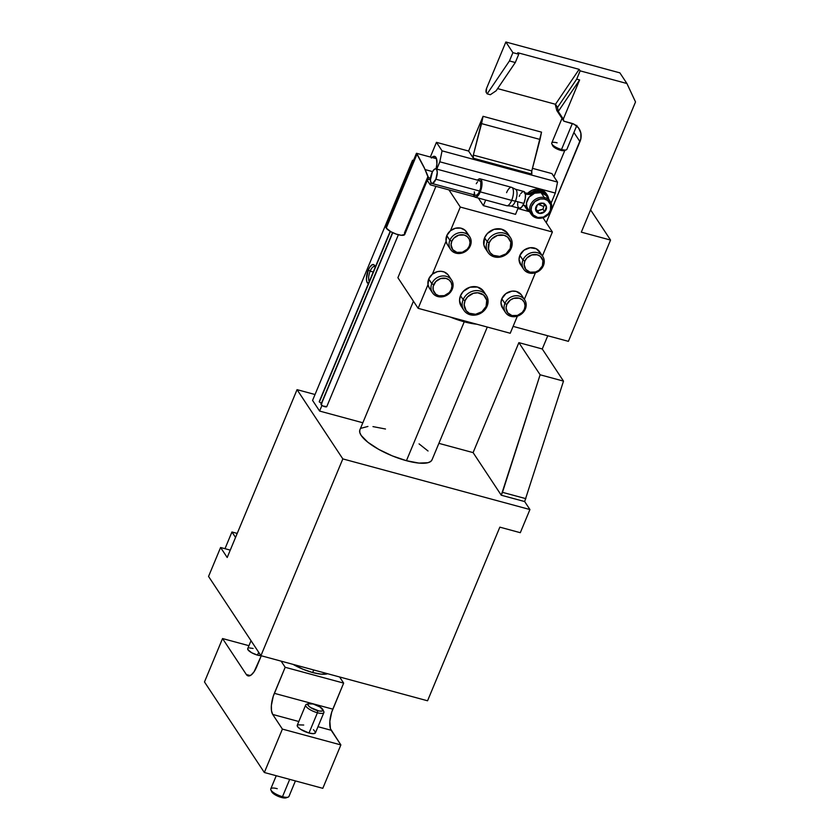 <?xml version="1.0" encoding="UTF-8"?>
<svg xmlns="http://www.w3.org/2000/svg" width="840" height="840" viewBox="0 0 840 840"><rect width="100%" height="100%" fill="white"/><g stroke="black" fill="none" stroke-linecap="round" stroke-linejoin="round"><path stroke-width="1.26" d="M487.231 241.773L489.132 242.834A11.812 10.322 -33.5 0 1 504 235.263A11.812 10.322 -33.5 0 1 510.185 248.535L511.214 248.262A13.461 11.76 146.5 0 0 504.157 233.153A13.461 11.76 146.5 0 0 487.231 241.773A13.461 11.76 -33.5 0 1 498.362 232.942A13.461 11.76 -33.5 0 1 510.447 237.594A13.461 11.76 -33.5 0 1 511.214 248.262A13.461 11.76 -33.5 0 1 500.084 257.093A13.461 11.76 -33.5 0 1 487.998 252.441A13.461 11.76 -33.5 0 1 487.231 241.773L484.596 237.783L487.231 241.773A13.461 11.76 146.5 0 0 494.288 256.882A13.461 11.76 146.5 0 0 511.214 248.262L510.185 248.535L510.825 242.267L507.696 237.153L504 235.263L497.417 235.441L491.6 239.064L489.132 242.834L488.502 249.102L490.214 252.767L493.353 255.35L499.685 256.399L506.006 253.838L510.185 248.535A11.812 10.322 -33.5 0 1 495.327 256.106A11.812 10.322 -33.5 0 1 489.132 242.834L487.231 241.773M463.144 299.649L465.045 300.709A11.812 10.322 -33.5 0 1 479.903 293.139A11.812 10.322 -33.5 0 1 486.098 306.411L487.116 306.138A13.461 11.76 146.5 0 0 480.07 291.029A13.461 11.76 146.5 0 0 463.144 299.649A13.461 11.76 -33.5 0 1 474.275 290.819A13.461 11.76 -33.5 0 1 486.36 295.47A13.461 11.76 -33.5 0 1 487.116 306.138A13.461 11.76 -33.5 0 1 475.997 314.969A13.461 11.76 -33.5 0 1 463.901 310.317A13.461 11.76 -33.5 0 1 463.144 299.649L460.509 295.659L463.144 299.649A13.461 11.76 146.5 0 0 470.19 314.758A13.461 11.76 146.5 0 0 487.116 306.138L486.098 306.411L486.728 300.143L483.609 295.029L477.771 292.782L473.33 293.318L467.502 296.94L465.045 300.709L464.184 304.909L466.116 310.643L469.266 313.226L475.598 314.276L481.919 311.714L486.098 306.411A11.812 10.322 -33.5 0 1 471.24 313.981A11.812 10.322 -33.5 0 1 465.045 300.709L463.144 299.649M449.873 240.261L451.773 241.322A9.849 8.599 -33.5 0 1 464.163 235.011A9.849 8.599 -33.5 0 1 469.319 246.067L470.337 245.795A11.487 10.038 146.5 0 0 464.32 232.901A11.487 10.038 146.5 0 0 449.873 240.261A11.487 10.038 -33.5 0 1 459.375 232.722A11.487 10.038 -33.5 0 1 469.686 236.691A11.487 10.038 -33.5 0 1 470.337 245.795A11.487 10.038 -33.5 0 1 460.845 253.334A11.487 10.038 -33.5 0 1 450.524 249.365A11.487 10.038 -33.5 0 1 449.873 240.261L446.796 235.599L449.873 240.261A11.487 10.038 146.5 0 0 455.889 253.155A11.487 10.038 146.5 0 0 470.337 245.795L469.319 246.067L470.032 242.56L469.308 239.232L467.24 236.586L464.163 235.011L458.682 235.158L453.82 238.182L451.773 241.322L451.059 244.818L452.666 249.596L456.929 252.378L462.409 252.231L467.271 249.207L469.319 246.067A9.849 8.599 -33.5 0 1 456.929 252.378A9.849 8.599 -33.5 0 1 451.773 241.322L449.873 240.261M522.963 260.043L524.864 261.103A9.849 8.599 -33.5 0 1 537.254 254.793A9.849 8.599 -33.5 0 1 542.409 265.85L543.428 265.577A11.487 10.038 146.5 0 0 537.411 252.683A11.487 10.038 146.5 0 0 522.963 260.043A11.487 10.038 -33.5 0 1 532.466 252.504A11.487 10.038 -33.5 0 1 542.776 256.473A11.487 10.038 -33.5 0 1 543.428 265.577A11.487 10.038 -33.5 0 1 533.936 273.126A11.487 10.038 -33.5 0 1 523.614 269.147A11.487 10.038 -33.5 0 1 522.963 260.043L519.887 255.381L522.963 260.043A11.487 10.038 146.5 0 0 528.98 272.937A11.487 10.038 146.5 0 0 543.428 265.577L542.409 265.85L542.934 260.631L540.33 256.368L537.254 254.793L531.773 254.94L526.911 257.964L524.864 261.103L524.149 264.611L525.756 269.377L530.019 272.16L535.5 272.013L538.923 270.27L542.409 265.85A9.849 8.599 -33.5 0 1 530.019 272.16A9.849 8.599 -33.5 0 1 524.864 261.103L522.963 260.043M504.893 303.45L506.793 304.51A9.849 8.599 -33.5 0 1 519.183 298.2A9.849 8.599 -33.5 0 1 524.339 309.256L525.357 308.983A11.487 10.038 146.5 0 0 519.341 296.09A11.487 10.038 146.5 0 0 504.893 303.45A11.487 10.038 -33.5 0 1 514.395 295.911A11.487 10.038 -33.5 0 1 524.706 299.88A11.487 10.038 -33.5 0 1 525.357 308.983A11.487 10.038 -33.5 0 1 515.865 316.522A11.487 10.038 -33.5 0 1 505.544 312.554A11.487 10.038 -33.5 0 1 504.893 303.45L501.816 298.788L504.893 303.45A11.487 10.038 146.5 0 0 510.909 316.344A11.487 10.038 146.5 0 0 525.357 308.983L524.339 309.256L525.053 305.75L524.328 302.421L522.26 299.775L519.183 298.2L513.702 298.347L510.279 300.09L506.793 304.51L506.079 308.007L507.685 312.784L511.959 315.567L517.44 315.42L522.291 312.396L524.339 309.256A9.849 8.599 -33.5 0 1 511.959 315.567A9.849 8.599 -33.5 0 1 506.793 304.51L504.893 303.45M562.002 118.388L551.744 143.01A8.2 2.436 22.6 0 0 561.519 149.499L572.334 123.511L561.519 149.499L560.48 150.276A6.562 1.953 22.6 0 0 564.249 150.57L566.234 149.867A8.2 2.436 -157.4 0 1 561.519 149.499A8.2 2.436 22.6 0 0 566.895 149.321L576.86 125.402M276.244 775.73L270.764 788.907A9.849 2.919 22.6 0 0 282.502 796.677L289.706 779.373L282.502 796.677L281.453 797.465A8.2 2.436 22.6 0 0 286.167 797.832L288.151 797.118A9.849 2.919 -157.4 0 1 282.502 796.677A9.849 2.919 22.6 0 0 288.95 796.467L295.418 780.917M315.473 732.743L313.425 733.667L308.994 733.016L317.425 712.761A9.849 2.919 22.6 0 0 323.778 711.522L322.885 709.622A8.2 2.436 -157.4 0 1 317.594 710.65L317.425 712.761L308.994 733.016A9.849 2.919 22.6 0 0 315.452 732.806L323.883 712.551A9.849 2.919 -157.4 0 1 317.425 712.761A9.849 2.919 -157.4 0 1 305.697 704.981A9.849 2.919 -157.4 0 1 307.839 704.12M308.48 703.626L306.495 704.329A9.849 2.919 22.6 0 0 307.86 708.225A9.849 2.919 22.6 0 0 317.425 712.761L317.594 710.65A8.2 2.436 -157.4 0 1 309.614 706.871A8.2 2.436 -157.4 0 1 308.48 703.626A8.2 2.436 -157.4 0 1 313.194 703.994L308.091 703.825L308.081 705.348L310.538 707.522L318.98 710.976L322.119 711.071L322.991 710.42L320.25 707.112L313.194 703.994A8.2 2.436 -157.4 0 1 322.885 709.622M370.156 271.142A8.2 3.16 -74.9 0 0 369.254 281.558A8.2 3.16 105.1 0 1 370.156 271.142L373.244 271.981L370.156 271.142A8.2 3.16 105.1 0 1 374.504 266.553A8.2 3.16 105.1 0 1 375.123 266.931A8.2 3.16 -74.9 0 0 370.156 271.142L368.256 270.081L370.156 271.142M368.403 283.605A9.849 3.791 105.1 0 1 368.256 270.081L369.842 267.067L372.435 264.642L373.926 264.779L375.249 267.582M429.713 178.007A10.342 3.98 -74.9 0 0 430.49 178.343A10.342 3.98 105.1 0 1 430.29 178.3A10.342 3.98 105.1 0 1 429.713 178.007M430.437 179.015A11.981 4.62 105.1 0 1 427.781 179.183M431.802 283.668L433.703 284.729A9.849 8.599 -33.5 0 1 446.093 278.418A9.849 8.599 -33.5 0 1 451.248 289.475L452.267 289.202A11.487 10.038 146.5 0 0 446.25 276.308A11.487 10.038 146.5 0 0 431.802 283.668A11.487 10.038 -33.5 0 1 441.305 276.119A11.487 10.038 -33.5 0 1 451.626 280.098A11.487 10.038 -33.5 0 1 452.267 289.202A11.487 10.038 -33.5 0 1 442.774 296.741A11.487 10.038 -33.5 0 1 432.453 292.772A11.487 10.038 -33.5 0 1 431.802 283.668L428.726 279.006L431.802 283.668A11.487 10.038 146.5 0 0 437.819 296.562A11.487 10.038 146.5 0 0 452.267 289.202L451.248 289.475L451.962 285.968L451.238 282.639L449.169 279.983L446.093 278.418L440.612 278.565L435.761 281.589L433.167 286.461L433.178 289.947L435.781 294.21L438.869 295.785L444.35 295.638L449.201 292.614L451.248 289.475A9.849 8.599 -33.5 0 1 438.869 295.785A9.849 8.599 -33.5 0 1 433.703 284.729L431.802 283.668M486.36 295.47L483.714 291.48A13.461 11.76 146.5 0 0 471.629 286.818A13.461 11.76 146.5 0 0 460.509 295.659L463.302 291.365L469.938 287.228L477.425 287.038L483.252 290.84M510.447 237.594L507.812 233.604A13.461 11.76 146.5 0 0 495.716 228.942A13.461 11.76 146.5 0 0 484.596 237.783L487.4 233.489L494.025 229.362L501.522 229.163L507.35 232.964M451.626 280.098L448.539 275.436A11.487 10.038 146.5 0 0 432.358 274.187A11.487 10.038 146.5 0 0 428.726 279.006L428.012 284.613L418.142 308.332L476.731 324.198A39.06 11.592 -157.4 0 1 464.247 321.804L406.434 460.698A39.06 11.592 22.6 0 0 432.012 459.858L487.294 327.054M524.706 299.88L521.63 295.218A11.487 10.038 146.5 0 0 511.308 291.249A11.487 10.038 146.5 0 0 501.816 298.788L505.88 293.622L512.022 291.133L516.264 291.428L521.241 294.672M542.776 256.473L539.7 251.811A11.487 10.038 146.5 0 0 529.379 247.842A11.487 10.038 146.5 0 0 519.887 255.381L523.95 250.215L530.093 247.737L536.245 248.756L540.33 252.945M469.686 236.691L466.61 232.029A11.487 10.038 146.5 0 0 450.429 230.78A11.487 10.038 146.5 0 0 446.796 235.599L446.082 241.206L432.358 274.187L437.294 271.667L440.874 271.288L444.255 272.002L448.193 274.943M322.98 710.43A9.849 2.919 -157.4 0 1 323.883 712.551M313.73 669.963L312.659 672.536A26.261 7.791 22.6 0 0 327.653 673.732L321.069 674.142L312.659 672.536L313.73 669.963M251.034 640.71L247.727 648.638A8.2 2.436 22.6 0 0 257.502 655.116L258.689 652.292L257.502 655.116A8.2 2.436 22.6 0 0 260.915 655.662L208.551 576.44L220.595 547.501L227.199 557.487L297.056 389.655L315.031 394.517L297.056 389.655L342.825 458.903L297.056 389.655L227.199 557.487L220.595 547.501L208.551 576.44L260.925 655.673L427.56 700.78L499.842 527.153L520.307 532.697L529.935 509.544L342.825 458.903L260.925 655.673L427.56 700.78L499.842 527.153L520.307 532.697L529.935 509.544L524.654 501.554L529.935 509.544L342.825 458.903L260.925 655.673M427.287 180.369L430.238 184.821L474.548 196.822L430.238 184.821L431.078 182.805L430.238 184.821L427.287 180.369M442.06 150.843L557.54 182.091L555.303 193.064L439.814 161.805L442.06 150.843L436.443 142.338L430.332 157.028L436.443 142.338L468.605 151.042L436.443 142.338L442.06 150.843L439.814 161.805L555.303 193.064L551.135 203.07L555.303 193.064L557.54 182.091L442.06 150.843M529.399 211.669L517.944 208.561L515.529 214.347L483.378 205.643L485.709 200.046L483.378 205.643L478.359 198.061L483.378 205.643L515.529 214.347L517.944 208.561L529.399 211.669M436.769 169.124L439.814 161.805L436.769 169.124M551.922 173.597L532.476 168.336L551.922 173.597L557.54 182.091L551.922 173.597M541.527 132.143L483.053 116.319L468.605 151.042L473.361 158.246L531.836 174.069L473.361 158.246L468.605 151.042L483.053 116.319L481.562 123.617L540.036 139.451L541.527 132.143L483.053 116.319L473.33 155.096L531.804 170.919L540.036 139.451L481.562 123.617L473.33 155.096L473.361 158.246A3.287 1.26 105.1 0 1 473.33 155.096L531.804 170.919L531.836 174.069A3.287 1.26 -74.9 0 1 531.804 170.919L541.527 132.143M431.865 157.437A11.981 4.62 105.1 0 1 436.233 157.92A11.981 4.62 105.1 0 1 436.044 168.924L436.916 163.895L436.475 158.508L434.364 156.303L431.308 158.015M427.14 178.49L428.705 179.54L430.7 178.826M435.046 158.298A10.342 3.98 105.1 0 1 435.697 158.34A10.342 3.98 105.1 0 1 436.601 158.959A10.342 3.98 -74.9 0 0 435.046 158.298M447.185 244.293L446.082 241.206A11.487 10.038 146.5 0 1 446.796 235.599L450.429 230.78L460.299 207.06L552.395 231.987L542.42 255.938L552.395 231.987L542.976 217.739L552.395 231.987L460.299 207.06L448.959 189.893L460.299 207.06L450.429 230.78L455.354 228.26L460.677 228.102L465.15 230.339L467.723 234.444M413.165 161.175L412.545 160.241L413.459 160.482L412.545 160.241L312.575 400.418L319.61 411.065L362.838 422.772L319.61 411.065L321.962 405.426L319.61 411.065L312.575 400.418L412.545 160.241L413.165 161.175M590.594 209.874L610.554 240.072L581.312 232.155L635.523 101.945L626.924 83.517L580.146 70.854L576.692 79.139L579.621 79.936L563.315 119.102L563.84 121.18L574.098 124.257L578.466 127.848L580.839 132.93L580.85 138.737L546.231 222.663L579.957 141.635L573.909 132.478L579.957 141.635A16.412 14.343 -33.5 0 0 579.033 128.636A16.412 14.343 -33.5 0 0 571.368 123.207L563.84 121.18L556.794 110.523L563.84 121.18L563.315 119.102L558.254 111.458L563.315 119.102L579.621 79.936L558.254 111.458L557.54 107.405L558.254 111.458L579.621 79.936L576.692 79.139L557.54 107.405L555.481 104.276L497.616 88.61L555.481 104.276L557.54 107.405L576.692 79.139L580.146 70.854L626.924 83.517L635.523 101.945L581.312 232.155L610.554 240.072L590.594 209.874M509.45 60.942L515.298 62.527L518.753 54.233L512.904 52.657L509.45 60.942L512.904 52.657L518.753 54.233L517.755 52.731L579.149 69.342L580.146 70.854L579.149 69.342L517.755 52.731L518.753 54.233L515.298 62.527L496.146 90.783L490.329 94.721L487.148 93.86L509.45 60.942L515.298 62.527L496.146 90.783L490.329 94.721L487.148 93.86L486.266 92.526L487.148 93.86L509.45 60.942M473.099 452.613L518.879 342.647L542.262 348.978L547.764 335.769L542.262 348.978L563.504 381.119L542.262 348.978L518.879 342.647L540.12 374.787L518.879 342.647L473.099 452.613L501.27 495.222L524.654 501.554L563.504 381.119L540.12 374.787L563.504 381.119L524.654 501.554L501.27 495.222L502.478 492.334L525.861 498.656L502.478 492.334L540.12 374.787L501.27 495.222L473.099 452.613L438.89 443.352L473.099 452.613M397.897 277.704L435.918 186.365L397.897 277.704L418.142 308.332L397.897 277.704M359.804 430.091L359.793 432.526L361.169 435.435L367.826 442.218L378.767 449.4L392.322 455.889L406.434 460.698L418.95 463.092L427.959 462.714L430.7 461.486L432.106 459.617M428.032 450.996L419.066 443.877M385.487 429.009L372.971 426.605M367.92 426.447L361.211 428.221M568.397 341.344L610.554 240.072L568.397 341.344L513.093 326.382L568.397 341.344M368.571 283.626L366.839 281.81L366.429 279.08L368.256 270.081A9.849 3.791 105.1 0 1 374.766 265.85A9.849 3.791 105.1 0 1 375.197 267.298M413.438 301.224L359.898 429.839A39.06 11.592 22.6 0 0 406.434 460.698L464.247 321.804L476.731 324.198L510.237 333.26L517.356 316.166L510.237 333.26L450.188 317.006L464.247 321.804A39.06 11.592 -157.4 0 1 450.188 317.006L418.142 308.332L428.012 284.613A11.487 10.038 146.5 0 0 429.377 288.11L432.453 292.772M524.349 299.344L535.416 272.758L524.349 299.344M502.856 308.438L500.976 302.873L501.816 298.788A11.487 10.038 146.5 0 0 502.467 307.892L505.544 312.554M520.926 265.031L519.047 259.466L519.887 255.381A11.487 10.038 146.5 0 0 520.527 264.484L523.614 269.147M449.316 246.75L448.13 245.616M450.524 249.365L447.437 244.703A11.487 10.038 146.5 0 1 446.082 241.206L432.358 274.187L428.726 279.006A11.487 10.038 146.5 0 0 428.012 284.613L429.114 287.69L431.245 290.157M449.054 276.318L449.652 277.851M461.727 306.957L459.522 300.437L460.509 295.659A13.461 11.76 146.5 0 0 461.265 306.317L463.901 310.317M485.814 249.091L483.872 244.923L484.596 237.783A13.461 11.76 146.5 0 0 485.352 248.441L487.998 252.441M564.858 150.35L553.917 176.621L564.858 150.35M619.878 72.859L626.924 83.517L619.878 72.859L505.858 42L512.904 52.657L505.858 42L486.591 88.295L486.266 92.526A3.287 1.26 105.1 0 1 486.591 88.295L505.858 42L619.878 72.859M556.794 110.523L555.188 104.192L556.794 110.523M237.216 533.41L231.945 531.982L235.547 537.432L231.945 531.982L224.994 548.688L231.945 531.982L237.216 533.41M230.265 550.116L220.595 547.501L230.265 550.116M293.066 664.377A26.261 7.791 22.6 0 0 312.659 672.536L303.177 669.301L293.066 664.377M274.344 693.325L332.819 709.149L343.655 683.109L285.18 667.286L274.344 693.325L332.819 709.149A16.412 6.321 -74.9 0 0 331.191 730.275L317.993 726.705L331.191 730.275L340.872 744.923L282.397 729.099L264.338 772.506L204.477 681.954L222.547 638.547L246.32 674.499L250.236 675.57L246.32 674.499L247.286 675.528L248.462 675.948L251.191 674.972L254.1 671.727L261.282 655.767L256.736 666.698A16.412 6.321 105.1 0 1 248.052 675.875A16.412 6.321 105.1 0 1 246.32 674.499L222.547 638.547L248.955 645.698L222.547 638.547L204.477 681.954L264.338 772.506L322.802 788.329L264.338 772.506L282.397 729.099L340.872 744.923L330.445 728.7L329.847 721.329L331.727 712.1L343.655 683.109L339.591 676.966L343.655 683.109L285.18 667.286L273.252 696.276L271.373 705.505L271.498 710.808L272.717 714.452L282.397 729.099L272.717 714.452A16.412 6.321 105.1 0 1 274.344 693.325M281.127 661.143L285.18 667.286L281.127 661.143M261.198 655.651L257.502 655.116L251.696 652.743L248 649.813L248.01 648.291M249.417 647.924L253.103 648.459M322.802 788.329L340.872 744.923L322.802 788.329M298.82 721.518L272.717 714.452L298.82 721.518M313.446 729.687L315.473 732.134M305.697 704.981L297.266 725.246A9.849 2.919 22.6 0 0 308.994 733.016L300.531 729.267L297.591 726.653L297.244 725.298M297.602 724.836L303.713 725.025M271.656 791.543L274.397 794.336L278.492 796.457L284.088 797.969L286.556 797.633M555.481 104.276L579.149 69.342L555.481 104.276M552.647 145.541L554.841 147.777L559.303 149.919L563.43 150.707L564.795 150.097M270.869 789.925L271.761 791.837A8.2 2.436 22.6 0 0 281.453 797.465L282.502 796.677A9.849 2.919 -157.4 0 1 270.869 789.925A9.849 2.919 -157.4 0 1 277.221 788.687M551.827 143.871L552.731 145.772A6.562 1.953 22.6 0 0 560.48 150.276L561.519 149.499A8.2 2.436 -157.4 0 1 551.827 143.871A8.2 2.436 -157.4 0 1 557.12 142.842M392.532 232.585L321.027 404.219A3.119 0.924 22.6 0 0 321.121 404.659L392.774 232.701L321.121 404.659A3.119 0.924 22.6 0 0 324.145 406.497A3.119 0.924 22.6 0 0 326.781 406.613L398.381 234.749M390.411 231.472L319.368 401.993L390.411 231.472M430.5 178.216L428.211 177.513L424.084 167.297L417.092 154.004L386.243 228.06A10.206 3.035 22.6 0 0 396.133 234.066A10.206 3.035 22.6 0 0 404.754 234.444L428.431 177.618M428.211 177.513L427.781 176.925L404.429 232.984L404.786 233.741M404.786 234.381L401.342 235.295L396.239 234.108L390.842 231.714L386.243 228.06A10.206 3.035 22.6 0 1 385.917 226.59L416.451 153.29L425.177 169.607L432.537 171.602L425.177 169.607L428.4 177.292M416.661 153.416L417.092 154.004L386.243 228.06L385.885 226.664L386.967 225.845M390.18 231.336L319.263 401.552A3.119 0.924 22.6 0 0 319.368 401.993L319.589 401.32M321.856 403.631L319.368 401.993M326.792 406.592L323.054 406.056L321.121 404.659L321.353 403.988M431.876 183.435L475.734 195.31A7.55 2.909 -74.9 0 0 479.724 191.079L435.876 179.214L479.724 191.079A7.55 2.909 -74.9 0 0 479.671 180.737L435.824 168.861A7.55 2.909 105.1 0 1 435.876 179.214A7.55 2.909 105.1 0 1 431.876 183.435A7.55 2.909 105.1 0 1 431.823 173.093A7.55 2.909 105.1 0 1 435.824 168.861M475.219 197.211L506.646 205.716A9.524 3.665 -74.9 0 0 511.686 200.393A9.524 3.665 105.1 0 1 506.93 205.758L511.067 206.031A8.694 3.349 -74.9 0 0 515.413 201.128L523.887 203.416A8.694 3.349 -74.9 0 0 523.835 191.489L515.351 189.2A8.694 3.349 105.1 0 1 515.413 201.128A8.694 3.349 -74.9 0 0 515.592 189.294L511.886 187.446A9.524 3.665 105.1 0 1 511.686 200.393L515.413 201.128L511.686 200.393A9.524 3.665 -74.9 0 0 511.623 187.341L480.186 178.836A9.524 3.665 105.1 0 1 480.26 191.877L511.686 200.393L480.26 191.877A9.524 3.665 105.1 0 1 475.219 197.211A9.524 3.665 105.1 0 1 473.571 194.722M506.583 192.665A9.524 3.665 105.1 0 1 511.886 187.446M473.498 194.292L474.779 197.001L477.036 196.686L480.89 190.166L481.981 184.821L481.625 180.547L479.955 178.794L477.519 180.149A9.524 3.665 105.1 0 1 480.186 178.836M515.413 201.128A8.694 3.349 105.1 0 1 510.804 205.989L519.288 208.289A8.694 3.349 -74.9 0 0 523.887 203.416L515.413 201.128M520.621 193.694L522.91 191.552L524.234 191.678L525.399 194.156L525.273 198.566L523.887 203.416L521.724 207.081L519.498 208.32L517.976 206.724M517.713 205.622L517.65 202.818M519.225 196.361L519.897 194.933M475.377 195.143L476.522 195.258L478.517 193.4L480.638 188.307L480.816 182.091L480.029 180.894L478.884 180.789M477.561 181.776L476.259 183.719M474.275 191.856L474.59 193.946M435.876 179.214L432.673 183.383L431.078 182.805L430.416 179.981L432.401 171.843L434.375 169.281L435.635 168.829L436.622 169.491L437.272 172.316L435.876 179.214M524.99 193.924L532.885 194.019A16.412 14.343 -33.5 0 1 525.378 194.03M523.173 204.939A16.412 14.343 -33.5 0 1 527.142 207.816L523.016 204.866M525.147 193.064A16.412 14.343 146.5 0 0 534.177 192.371A11.162 9.755 146.5 0 1 545.107 194.492L540.025 191.846L529.168 193.368L524.286 192.864M534.177 192.371L534.712 193.19L534.177 192.371M546.735 194.355A12.474 10.899 146.5 0 0 546.325 193.672A12.474 10.899 146.5 0 0 527.583 193.379L531.878 190.376L536.466 189.189L540.971 189.693L546.137 193.41M530.061 193.305A12.474 10.899 -33.5 0 1 547.207 195.006A12.474 10.899 -33.5 0 1 548.72 199.091L547.092 194.838L542.073 191.1L535.364 190.816L530.061 193.305M526.134 208.268L524.622 205.737A12.474 10.899 146.5 0 0 525.514 207.428L526.397 208.761A12.474 10.899 -33.5 0 1 525.168 206.105M525.01 205.475L526.785 209.307L530.04 212.027M529.557 211.754A12.474 10.899 -33.5 0 1 526.397 208.761M538.503 204.456L543.753 206.525L542.986 209.244L537.611 210.872L535.7 208.971L539.249 213.36L542.083 213.213L544.625 211.733L546.21 209.328L546.399 206.651L545.15 204.393L542.787 203.185L539.962 203.343L537.422 204.813L535.836 207.218L535.647 209.906L536.897 212.153L539.249 213.36A5.681 4.967 -33.5 0 1 535.647 209.906A5.681 4.967 -33.5 0 1 537.422 204.813A5.681 4.967 -33.5 0 1 542.787 203.185L537.422 204.813L535.647 209.906L539.249 213.36L544.625 211.733A5.681 4.967 -33.5 0 1 539.249 213.36L535.647 209.906L536.413 207.175L537.422 204.813L542.787 203.185A5.681 4.967 -33.5 0 1 546.399 206.651A5.681 4.967 -33.5 0 1 544.625 211.733L546.399 206.651L542.787 203.185L546.399 206.651L544.625 211.733L539.249 213.36L537.611 210.872L540.183 209.885L542.986 209.244L544.625 211.733L542.986 209.244L543.753 206.525L538.503 204.456M544.288 197.526L544.236 199.017A10.342 9.03 -33.5 0 1 550.452 210.2A10.342 9.03 -33.5 0 1 537.81 217.529L537.138 218.085A11.487 10.038 146.5 0 0 551.187 209.947A11.487 10.038 146.5 0 0 544.288 197.526A11.487 10.038 -33.5 0 1 550.295 201.474A11.487 10.038 -33.5 0 1 549.266 213.423A11.487 10.038 -33.5 0 1 537.138 218.085A11.487 10.038 -33.5 0 1 531.132 214.148A11.487 10.038 -33.5 0 1 532.161 202.198A11.487 10.038 -33.5 0 1 544.288 197.526L541.075 192.665L544.288 197.526A11.487 10.038 146.5 0 0 530.24 205.674A11.487 10.038 146.5 0 0 537.138 218.085L537.81 217.529L533.106 214.904L531.08 210.042L531.594 206.346L534.975 201.537L540.383 198.986L544.236 199.017L547.606 200.466L550.651 204.729L550.452 210.2L548.499 213.591L543.585 217.035L537.81 217.529A10.342 9.03 -33.5 0 1 531.594 206.346A10.342 9.03 -33.5 0 1 544.236 199.017L544.288 197.526M550.295 201.474L547.082 196.613A11.487 10.038 146.5 0 0 541.075 192.665L534.649 193.21L529.19 197.043L526.533 202.86L526.806 206.882L528.707 210.304M548.195 199.017L546.294 195.584L541.075 192.665A11.487 10.038 146.5 0 0 528.948 197.337A11.487 10.038 146.5 0 0 527.919 209.286L531.132 214.148M544.236 205.286L543.753 206.525L544.236 205.286M543.774 203.175L544.75 204.162L543.774 203.175M416.504 153.279L436.275 158.634M546.325 193.672L547.207 195.006"/></g></svg>
